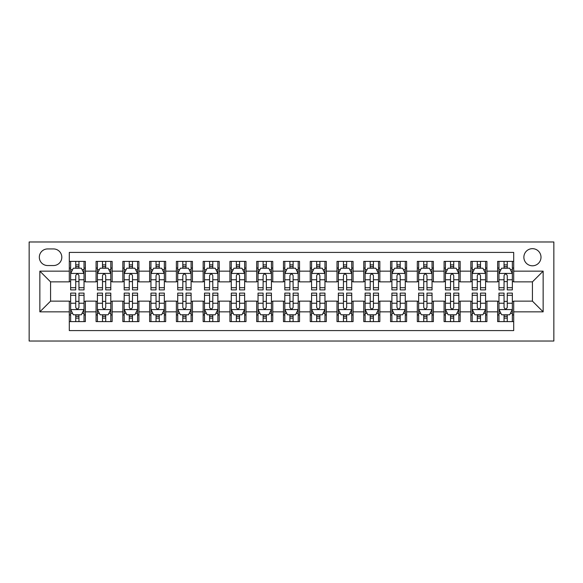 <?xml version="1.0" encoding="UTF-8"?>
<svg xmlns="http://www.w3.org/2000/svg" width="583" height="583" viewBox="0 0 583 583"><rect width="100%" height="100%" fill="white"/><g stroke="black" fill="none" stroke-linecap="round" stroke-linejoin="round"><path stroke-width="0.87" d="M532.432 248.664A8.57 8.57 0 0 0 523.869 257.234A8.57 8.57 0 0 0 532.432 265.797A8.57 8.57 0 0 0 541.002 257.234A8.57 8.57 0 0 0 532.432 248.664M29.15 341.026L553.85 341.026L553.85 241.974L29.15 241.974L29.15 341.026M513.696 261.381L497.634 261.381L497.634 271.153L486.922 271.153L486.922 281.866L497.634 281.866L497.634 271.153M486.922 271.153L486.922 261.381L470.86 261.381L470.86 271.153L460.155 271.153L460.155 281.866L470.86 281.866L470.86 271.153M460.155 271.153L460.155 261.381L444.093 261.381L444.093 271.153L433.38 271.153L433.38 281.866L444.093 281.866L444.093 271.153M433.38 271.153L433.38 261.381L417.319 261.381L417.319 271.153L406.613 271.153L406.613 281.866L417.319 281.866L417.319 271.153M406.613 271.153L406.613 261.381L390.552 261.381L390.552 271.153L379.839 271.153L379.839 281.866L390.552 281.866L390.552 271.153M379.839 271.153L379.839 261.381L363.777 261.381L363.777 271.153L353.072 271.153L353.072 281.866L363.777 281.866L363.777 271.153M353.072 271.153L353.072 261.381L337.01 261.381L337.01 271.153L326.305 271.153L326.305 281.866L337.01 281.866L337.01 271.153M326.305 271.153L326.305 261.381L310.236 261.381L310.236 271.153L299.531 271.153L299.531 281.866L310.236 281.866L310.236 271.153M299.531 271.153L299.531 261.381L283.469 261.381L283.469 271.153L272.764 271.153L272.764 281.866L283.469 281.866L283.469 271.153M272.764 271.153L272.764 261.381L256.695 261.381L256.695 271.153L245.99 271.153L245.99 281.866L256.695 281.866L256.695 271.153M245.99 271.153L245.99 261.381L229.928 261.381L229.928 271.153L219.223 271.153L219.223 281.866L229.928 281.866L229.928 271.153M219.223 271.153L219.223 261.381L203.161 261.381L203.161 271.153L192.448 271.153L192.448 281.866L203.161 281.866L203.161 271.153M192.448 271.153L192.448 261.381L176.387 261.381L176.387 271.153L165.681 271.153L165.681 281.866L176.387 281.866L176.387 271.153M165.681 271.153L165.681 261.381L149.62 261.381L149.62 271.153L138.907 271.153L138.907 281.866L149.62 281.866L149.62 271.153M138.907 271.153L138.907 261.381L122.845 261.381L122.845 271.153L112.14 271.153L112.14 281.866L122.845 281.866L122.845 271.153M112.14 271.153L112.14 261.381L96.078 261.381L96.078 281.866L85.366 281.866L85.366 261.381L69.304 261.381M69.304 321.619L85.366 321.619L85.366 301.134L96.078 301.134L96.078 321.619L112.14 321.619L112.14 301.134L122.845 301.134L122.845 311.847L112.14 311.847M122.845 311.847L122.845 321.619L138.907 321.619L138.907 301.134L149.62 301.134L149.62 311.847L138.907 311.847M149.62 311.847L149.62 321.619L165.681 321.619L165.681 301.134L176.387 301.134L176.387 311.847L165.681 311.847M176.387 311.847L176.387 321.619L192.448 321.619L192.448 301.134L203.161 301.134L203.161 311.847L192.448 311.847M203.161 311.847L203.161 321.619L219.223 321.619L219.223 301.134L229.928 301.134L229.928 311.847L219.223 311.847M229.928 311.847L229.928 321.619L245.99 321.619L245.99 301.134L256.695 301.134L256.695 311.847L245.99 311.847M256.695 311.847L256.695 321.619L272.764 321.619L272.764 301.134L283.469 301.134L283.469 311.847L272.764 311.847M283.469 311.847L283.469 321.619L299.531 321.619L299.531 301.134L310.236 301.134L310.236 311.847L299.531 311.847M310.236 311.847L310.236 321.619L326.305 321.619L326.305 301.134L337.01 301.134L337.01 311.847L326.305 311.847M337.01 311.847L337.01 321.619L353.072 321.619L353.072 301.134L363.777 301.134L363.777 311.847L353.072 311.847M363.777 311.847L363.777 321.619L379.839 321.619L379.839 301.134L390.552 301.134L390.552 311.847L379.839 311.847M390.552 311.847L390.552 321.619L406.613 321.619L406.613 301.134L417.319 301.134L417.319 311.847L406.613 311.847M417.319 311.847L417.319 321.619L433.38 321.619L433.38 301.134L444.093 301.134L444.093 311.847L433.38 311.847M444.093 311.847L444.093 321.619L460.155 321.619L460.155 301.134L470.86 301.134L470.86 311.847L460.155 311.847M470.86 311.847L470.86 321.619L486.922 321.619L486.922 301.134L497.634 301.134L497.634 311.847L486.922 311.847M47.624 265.535L53.512 265.535A8.3 8.3 0 0 0 61.813 257.234A8.3 8.3 0 0 0 53.512 248.934L47.624 248.934A8.3 8.3 0 0 0 39.323 257.234A8.3 8.3 0 0 0 47.624 265.535M513.696 271.153L513.696 252.417L69.304 252.417L69.304 281.866L50.568 281.866L50.568 301.134L69.304 301.134L69.304 330.583L513.696 330.583L513.696 301.134L532.432 301.134L532.432 281.866L513.696 281.866L513.696 271.153L543.145 271.153L543.145 311.847L513.696 311.847M69.304 311.847L39.855 311.847L39.855 271.153L69.304 271.153M497.634 311.847L497.634 321.619L513.696 321.619M69.304 268.078L70.645 268.078M75.732 268.078L78.945 268.078M84.032 268.078L85.366 268.078M69.304 281.596L70.645 281.596M75.732 281.596L78.945 281.596M84.032 281.596L85.366 281.596M69.304 301.404L70.645 301.404M75.732 301.404L78.945 301.404M84.032 301.404L85.366 301.404M69.304 314.922L70.645 314.922M75.732 314.922L78.945 314.922M84.032 314.922L85.366 314.922M96.078 281.596L97.412 281.596M102.499 281.596L105.712 281.596M110.799 281.596L112.14 281.596M96.078 268.078L97.412 268.078M102.499 268.078L105.712 268.078M110.799 268.078L112.14 268.078M96.078 301.404L97.412 301.404M102.499 301.404L105.712 301.404M110.799 301.404L112.14 301.404M96.078 314.922L97.412 314.922M102.499 314.922L105.712 314.922M110.799 314.922L112.14 314.922M122.845 301.404L124.186 301.404M129.273 301.404L132.487 301.404M137.573 301.404L138.907 301.404M122.845 314.922L124.186 314.922M129.273 314.922L132.487 314.922M137.573 314.922L138.907 314.922M122.845 268.078L124.186 268.078M129.273 268.078L132.487 268.078M137.573 268.078L138.907 268.078M122.845 281.596L124.186 281.596M129.273 281.596L132.487 281.596M137.573 281.596L138.907 281.596M149.62 301.404L150.953 301.404M156.04 301.404L159.254 301.404M164.34 301.404L165.681 301.404M149.62 314.922L150.953 314.922M156.04 314.922L159.254 314.922M164.34 314.922L165.681 314.922M149.62 268.078L150.953 268.078M156.04 268.078L159.254 268.078M164.34 268.078L165.681 268.078M149.62 281.596L150.953 281.596M156.04 281.596L159.254 281.596M164.34 281.596L165.681 281.596M176.387 301.404L177.728 301.404M182.814 301.404L186.028 301.404M191.107 301.404L192.448 301.404M176.387 314.922L177.728 314.922M182.814 314.922L186.028 314.922M191.107 314.922L192.448 314.922M176.387 268.078L177.728 268.078M182.814 268.078L186.028 268.078M191.107 268.078L192.448 268.078M176.387 281.596L177.728 281.596M182.814 281.596L186.028 281.596M191.107 281.596L192.448 281.596M203.161 301.404L204.495 301.404M209.581 301.404L212.795 301.404M217.882 301.404L219.223 301.404M203.161 314.922L204.495 314.922M209.581 314.922L212.795 314.922M217.882 314.922L219.223 314.922M203.161 268.078L204.495 268.078M209.581 268.078L212.795 268.078M217.882 268.078L219.223 268.078M203.161 281.596L204.495 281.596M209.581 281.596L212.795 281.596M217.882 281.596L219.223 281.596M229.928 301.404L231.269 301.404M236.355 301.404L239.562 301.404M244.649 301.404L245.99 301.404M229.928 314.922L231.269 314.922M236.355 314.922L239.562 314.922M244.649 314.922L245.99 314.922M229.928 268.078L231.269 268.078M236.355 268.078L239.562 268.078M244.649 268.078L245.99 268.078M229.928 281.596L231.269 281.596M236.355 281.596L239.562 281.596M244.649 281.596L245.99 281.596M256.695 301.404L258.036 301.404M263.122 301.404L266.336 301.404M271.423 301.404L272.764 301.404M256.695 314.922L258.036 314.922M263.122 314.922L266.336 314.922M271.423 314.922L272.764 314.922M256.695 268.078L258.036 268.078M263.122 268.078L266.336 268.078M271.423 268.078L272.764 268.078M256.695 281.596L258.036 281.596M263.122 281.596L266.336 281.596M271.423 281.596L272.764 281.596M283.469 301.404L284.81 301.404M289.897 301.404L293.103 301.404M298.19 301.404L299.531 301.404M283.469 314.922L284.81 314.922M289.897 314.922L293.103 314.922M298.19 314.922L299.531 314.922M283.469 268.078L284.81 268.078M289.897 268.078L293.103 268.078M298.19 268.078L299.531 268.078M283.469 281.596L284.81 281.596M289.897 281.596L293.103 281.596M298.19 281.596L299.531 281.596M310.236 301.404L311.577 301.404M316.664 301.404L319.878 301.404M324.964 301.404L326.305 301.404M310.236 314.922L311.577 314.922M316.664 314.922L319.878 314.922M324.964 314.922L326.305 314.922M310.236 268.078L311.577 268.078M316.664 268.078L319.878 268.078M324.964 268.078L326.305 268.078M310.236 281.596L311.577 281.596M316.664 281.596L319.878 281.596M324.964 281.596L326.305 281.596M337.01 301.404L338.351 301.404M343.438 301.404L346.645 301.404M351.731 301.404L353.072 301.404M337.01 314.922L338.351 314.922M343.438 314.922L346.645 314.922M351.731 314.922L353.072 314.922M337.01 268.078L338.351 268.078M343.438 268.078L346.645 268.078M351.731 268.078L353.072 268.078M337.01 281.596L338.351 281.596M343.438 281.596L346.645 281.596M351.731 281.596L353.072 281.596M363.777 301.404L365.118 301.404M370.205 301.404L373.419 301.404M378.505 301.404L379.839 301.404M363.777 314.922L365.118 314.922M370.205 314.922L373.419 314.922M378.505 314.922L379.839 314.922M363.777 268.078L365.118 268.078M370.205 268.078L373.419 268.078M378.505 268.078L379.839 268.078M363.777 281.596L365.118 281.596M370.205 281.596L373.419 281.596M378.505 281.596L379.839 281.596M390.552 301.404L391.893 301.404M396.972 301.404L400.186 301.404M405.272 301.404L406.613 301.404M390.552 314.922L391.893 314.922M396.972 314.922L400.186 314.922M405.272 314.922L406.613 314.922M390.552 268.078L391.893 268.078M396.972 268.078L400.186 268.078M405.272 268.078L406.613 268.078M390.552 281.596L391.893 281.596M396.972 281.596L400.186 281.596M405.272 281.596L406.613 281.596M417.319 301.404L418.66 301.404M423.746 301.404L426.96 301.404M432.047 301.404L433.38 301.404M417.319 314.922L418.66 314.922M423.746 314.922L426.96 314.922M432.047 314.922L433.38 314.922M417.319 268.078L418.66 268.078M423.746 268.078L426.96 268.078M432.047 268.078L433.38 268.078M417.319 281.596L418.66 281.596M423.746 281.596L426.96 281.596M432.047 281.596L433.38 281.596M444.093 301.404L445.427 301.404M450.513 301.404L453.727 301.404M458.814 301.404L460.155 301.404M444.093 314.922L445.427 314.922M450.513 314.922L453.727 314.922M458.814 314.922L460.155 314.922M444.093 268.078L445.427 268.078M450.513 268.078L453.727 268.078M458.814 268.078L460.155 268.078M444.093 281.596L445.427 281.596M450.513 281.596L453.727 281.596M458.814 281.596L460.155 281.596M470.86 301.404L472.201 301.404M477.288 301.404L480.501 301.404M485.588 301.404L486.922 301.404M470.86 314.922L472.201 314.922M477.288 314.922L480.501 314.922M485.588 314.922L486.922 314.922M470.86 268.078L472.201 268.078M477.288 268.078L480.501 268.078M485.588 268.078L486.922 268.078M470.86 281.596L472.201 281.596M477.288 281.596L480.501 281.596M485.588 281.596L486.922 281.596M497.634 301.404L498.968 301.404M504.055 301.404L507.268 301.404M512.355 301.404L513.696 301.404M497.634 314.922L498.968 314.922M504.055 314.922L507.268 314.922M512.355 314.922L513.696 314.922M497.634 268.078L498.968 268.078M504.055 268.078L507.268 268.078M512.355 268.078L513.696 268.078M497.634 281.596L498.968 281.596M504.055 281.596L507.268 281.596M512.355 281.596L513.696 281.596M50.568 281.866L39.855 271.153M50.568 301.134L39.855 311.847M543.145 271.153L532.432 281.866M543.145 311.847L532.432 301.134M78.945 264.864L75.732 264.864M84.032 287.711L78.945 287.711L78.945 289.897L84.032 289.897L84.032 273.565L81.35 268.209L73.32 268.209L70.645 273.565L70.645 289.897L75.732 289.897L75.732 287.711L70.645 287.711M70.645 273.565L70.645 261.381M84.032 273.565L84.032 261.381M75.732 268.209L75.732 261.381M78.945 261.381L78.945 268.209M78.945 287.711L78.945 275.57C77.874 273.507 76.803 273.507 75.732 275.57L75.732 287.711M75.732 318.136L78.945 318.136M70.645 295.289L75.732 295.289L75.732 293.103L70.645 293.103L70.645 309.435L73.32 314.791L81.35 314.791L84.032 309.435L84.032 293.103L78.945 293.103L78.945 295.289L84.032 295.289M84.032 309.435L84.032 321.619M70.645 309.435L70.645 321.619M78.945 314.791L78.945 321.619M75.732 321.619L75.732 314.791M75.732 295.289L75.732 307.43C76.803 309.493 77.874 309.493 78.945 307.43L78.945 295.289M105.712 264.864L102.499 264.864M110.799 287.711L105.712 287.711L105.712 289.897L110.799 289.897L110.799 273.565L108.125 268.209L100.094 268.209L97.412 273.565L97.412 289.897L102.499 289.897L102.499 287.711L97.412 287.711M97.412 273.565L97.412 261.381M110.799 273.565L110.799 261.381M102.499 268.209L102.499 261.381M105.712 261.381L105.712 268.209M105.712 287.711L105.712 275.57C104.641 273.507 103.57 273.507 102.499 275.57L102.499 287.711M132.487 264.864L129.273 264.864M137.573 287.711L132.487 287.711L132.487 289.897L137.573 289.897L137.573 273.565L134.892 268.209L126.861 268.209L124.186 273.565L124.186 289.897L129.273 289.897L129.273 287.711L124.186 287.711M124.186 273.565L124.186 261.381M137.573 273.565L137.573 261.381M129.273 268.209L129.273 261.381M132.487 261.381L132.487 268.209M132.487 287.711L132.487 275.57C131.415 273.507 130.344 273.507 129.273 275.57L129.273 287.711M159.254 264.864L156.04 264.864M164.34 287.711L159.254 287.711L159.254 289.897L164.34 289.897L164.34 273.565L161.666 268.209L153.635 268.209L150.953 273.565L150.953 289.897L156.04 289.897L156.04 287.711L150.953 287.711M150.953 273.565L150.953 261.381M164.34 273.565L164.34 261.381M156.04 268.209L156.04 261.381M159.254 261.381L159.254 268.209M159.254 287.711L159.254 275.57C158.182 273.507 157.111 273.507 156.04 275.57L156.04 287.711M186.028 264.864L182.814 264.864M191.107 287.711L186.028 287.711L186.028 289.897L191.107 289.897L191.107 273.565L188.433 268.209L180.402 268.209L177.728 273.565L177.728 289.897L182.814 289.897L182.814 287.711L177.728 287.711M177.728 273.565L177.728 261.381M191.107 273.565L191.107 261.381M182.814 268.209L182.814 261.381M186.028 261.381L186.028 268.209M186.028 287.711L186.028 275.57C184.957 273.507 183.885 273.507 182.814 275.57L182.814 287.711M102.499 318.136L105.712 318.136M97.412 295.289L102.499 295.289L102.499 293.103L97.412 293.103L97.412 309.435L100.094 314.791L108.125 314.791L110.799 309.435L110.799 293.103L105.712 293.103L105.712 295.289L110.799 295.289M110.799 309.435L110.799 321.619M97.412 309.435L97.412 321.619M105.712 314.791L105.712 321.619M102.499 321.619L102.499 314.791M102.499 295.289L102.499 307.43C103.57 309.493 104.641 309.493 105.712 307.43L105.712 295.289M129.273 318.136L132.487 318.136M124.186 295.289L129.273 295.289L129.273 293.103L124.186 293.103L124.186 309.435L126.861 314.791L134.892 314.791L137.573 309.435L137.573 293.103L132.487 293.103L132.487 295.289L137.573 295.289M137.573 309.435L137.573 321.619M124.186 309.435L124.186 321.619M132.487 314.791L132.487 321.619M129.273 321.619L129.273 314.791M129.273 295.289L129.273 307.43C130.344 309.493 131.408 309.493 132.487 307.43L132.487 295.289M156.04 318.136L159.254 318.136M150.953 295.289L156.04 295.289L156.04 293.103L150.953 293.103L150.953 309.435L153.635 314.791L161.666 314.791L164.34 309.435L164.34 293.103L159.254 293.103L159.254 295.289L164.34 295.289M164.34 309.435L164.34 321.619M150.953 309.435L150.953 321.619M159.254 314.791L159.254 321.619M156.04 321.619L156.04 314.791M156.04 295.289L156.04 307.43C157.111 309.493 158.182 309.493 159.254 307.43L159.254 295.289M182.814 318.136L186.028 318.136M177.728 295.289L182.814 295.289L182.814 293.103L177.728 293.103L177.728 309.435L180.402 314.791L188.433 314.791L191.107 309.435L191.107 293.103L186.028 293.103L186.028 295.289L191.107 295.289M191.107 309.435L191.107 321.619M177.728 309.435L177.728 321.619M186.028 314.791L186.028 321.619M182.814 321.619L182.814 314.791M182.814 295.289L182.814 307.43C183.878 309.493 184.949 309.493 186.028 307.43L186.028 295.289M212.795 264.864L209.581 264.864M217.882 287.711L212.795 287.711L212.795 289.897L217.882 289.897L217.882 273.565L215.207 268.209L207.176 268.209L204.495 273.565L204.495 289.897L209.581 289.897L209.581 287.711L204.495 287.711M204.495 273.565L204.495 261.381M217.882 273.565L217.882 261.381M209.581 268.209L209.581 261.381M212.795 261.381L212.795 268.209M212.795 287.711L212.795 275.57C211.724 273.507 210.652 273.507 209.581 275.57L209.581 287.711M209.581 318.136L212.795 318.136M204.495 295.289L209.581 295.289L209.581 293.103L204.495 293.103L204.495 309.435L207.176 314.791L215.207 314.791L217.882 309.435L217.882 293.103L212.795 293.103L212.795 295.289L217.882 295.289M217.882 309.435L217.882 321.619M204.495 309.435L204.495 321.619M212.795 314.791L212.795 321.619M209.581 321.619L209.581 314.791M209.581 295.289L209.581 307.43C210.652 309.493 211.724 309.493 212.795 307.43L212.795 295.289M239.562 264.864L236.355 264.864M244.649 287.711L239.562 287.711L239.562 289.897L244.649 289.897L244.649 273.565L241.974 268.209L233.943 268.209L231.269 273.565L231.269 289.897L236.355 289.897L236.355 287.711L231.269 287.711M231.269 273.565L231.269 261.381M244.649 273.565L244.649 261.381M236.355 268.209L236.355 261.381M239.562 261.381L239.562 268.209M239.562 287.711L239.562 275.57C238.498 273.507 237.427 273.507 236.355 275.57L236.355 287.711M236.355 318.136L239.562 318.136M231.269 295.289L236.355 295.289L236.355 293.103L231.269 293.103L231.269 309.435L233.943 314.791L241.974 314.791L244.649 309.435L244.649 293.103L239.562 293.103L239.562 295.289L244.649 295.289M244.649 309.435L244.649 321.619M231.269 309.435L231.269 321.619M239.562 314.791L239.562 321.619M236.355 321.619L236.355 314.791M236.355 295.289L236.355 307.43C237.419 309.493 238.491 309.493 239.562 307.43L239.562 295.289M266.336 264.864L263.122 264.864M271.423 287.711L266.336 287.711L266.336 289.897L271.423 289.897L271.423 273.565L268.748 268.209L260.718 268.209L258.036 273.565L258.036 289.897L263.122 289.897L263.122 287.711L258.036 287.711M258.036 273.565L258.036 261.381M271.423 273.565L271.423 261.381M263.122 268.209L263.122 261.381M266.336 261.381L266.336 268.209M266.336 287.711L266.336 275.57C265.265 273.507 264.194 273.507 263.122 275.57L263.122 287.711M263.122 318.136L266.336 318.136M258.036 295.289L263.122 295.289L263.122 293.103L258.036 293.103L258.036 309.435L260.718 314.791L268.748 314.791L271.423 309.435L271.423 293.103L266.336 293.103L266.336 295.289L271.423 295.289M271.423 309.435L271.423 321.619M258.036 309.435L258.036 321.619M266.336 314.791L266.336 321.619M263.122 321.619L263.122 314.791M263.122 295.289L263.122 307.43C264.194 309.493 265.265 309.493 266.336 307.43L266.336 295.289M293.103 264.864L289.897 264.864M298.19 287.711L293.103 287.711L293.103 289.897L298.19 289.897L298.19 273.565L295.515 268.209L287.485 268.209L284.81 273.565L284.81 289.897L289.897 289.897L289.897 287.711L284.81 287.711M284.81 273.565L284.81 261.381M298.19 273.565L298.19 261.381M289.897 268.209L289.897 261.381M293.103 261.381L293.103 268.209M293.103 287.711L293.103 275.57C292.039 273.507 290.968 273.507 289.897 275.57L289.897 287.711M289.897 318.136L293.103 318.136M284.81 295.289L289.897 295.289L289.897 293.103L284.81 293.103L284.81 309.435L287.485 314.791L295.515 314.791L298.19 309.435L298.19 293.103L293.103 293.103L293.103 295.289L298.19 295.289M298.19 309.435L298.19 321.619M284.81 309.435L284.81 321.619M293.103 314.791L293.103 321.619M289.897 321.619L289.897 314.791M289.897 295.289L289.897 307.43C290.961 309.493 292.032 309.493 293.103 307.43L293.103 295.289M319.878 264.864L316.664 264.864M324.964 287.711L319.878 287.711L319.878 289.897L324.964 289.897L324.964 273.565L322.282 268.209L314.252 268.209L311.577 273.565L311.577 289.897L316.664 289.897L316.664 287.711L311.577 287.711M311.577 273.565L311.577 261.381M324.964 273.565L324.964 261.381M316.664 268.209L316.664 261.381M319.878 261.381L319.878 268.209M319.878 287.711L319.878 275.57C318.806 273.507 317.735 273.507 316.664 275.57L316.664 287.711M316.664 318.136L319.878 318.136M311.577 295.289L316.664 295.289L316.664 293.103L311.577 293.103L311.577 309.435L314.252 314.791L322.282 314.791L324.964 309.435L324.964 293.103L319.878 293.103L319.878 295.289L324.964 295.289M324.964 309.435L324.964 321.619M311.577 309.435L311.577 321.619M319.878 314.791L319.878 321.619M316.664 321.619L316.664 314.791M316.664 295.289L316.664 307.43C317.735 309.493 318.806 309.493 319.878 307.43L319.878 295.289M346.645 264.864L343.438 264.864M351.731 287.711L346.645 287.711L346.645 289.897L351.731 289.897L351.731 273.565L349.057 268.209L341.026 268.209L338.351 273.565L338.351 289.897L343.438 289.897L343.438 287.711L338.351 287.711M338.351 273.565L338.351 261.381M351.731 273.565L351.731 261.381M343.438 268.209L343.438 261.381M346.645 261.381L346.645 268.209M346.645 287.711L346.645 275.57C345.581 273.507 344.509 273.507 343.438 275.57L343.438 287.711M343.438 318.136L346.645 318.136M338.351 295.289L343.438 295.289L343.438 293.103L338.351 293.103L338.351 309.435L341.026 314.791L349.057 314.791L351.731 309.435L351.731 293.103L346.645 293.103L346.645 295.289L351.731 295.289M351.731 309.435L351.731 321.619M338.351 309.435L338.351 321.619M346.645 314.791L346.645 321.619M343.438 321.619L343.438 314.791M343.438 295.289L343.438 307.43C344.502 309.493 345.573 309.493 346.645 307.43L346.645 295.289M373.419 264.864L370.205 264.864M378.505 287.711L373.419 287.711L373.419 289.897L378.505 289.897L378.505 273.565L375.824 268.209L367.793 268.209L365.118 273.565L365.118 289.897L370.205 289.897L370.205 287.711L365.118 287.711M365.118 273.565L365.118 261.381M378.505 273.565L378.505 261.381M370.205 268.209L370.205 261.381M373.419 261.381L373.419 268.209M373.419 287.711L373.419 275.57C372.348 273.507 371.276 273.507 370.205 275.57L370.205 287.711M370.205 318.136L373.419 318.136M365.118 295.289L370.205 295.289L370.205 293.103L365.118 293.103L365.118 309.435L367.793 314.791L375.824 314.791L378.505 309.435L378.505 293.103L373.419 293.103L373.419 295.289L378.505 295.289M378.505 309.435L378.505 321.619M365.118 309.435L365.118 321.619M373.419 314.791L373.419 321.619M370.205 321.619L370.205 314.791M370.205 295.289L370.205 307.43C371.276 309.493 372.348 309.493 373.419 307.43L373.419 295.289M400.186 264.864L396.972 264.864M405.272 287.711L400.186 287.711L400.186 289.897L405.272 289.897L405.272 273.565L402.598 268.209L394.567 268.209L391.893 273.565L391.893 289.897L396.972 289.897L396.972 287.711L391.893 287.711M391.893 273.565L391.893 261.381M405.272 273.565L405.272 261.381M396.972 268.209L396.972 261.381M400.186 261.381L400.186 268.209M400.186 287.711L400.186 275.57C399.122 273.507 398.051 273.507 396.972 275.57L396.972 287.711M396.972 318.136L400.186 318.136M391.893 295.289L396.972 295.289L396.972 293.103L391.893 293.103L391.893 309.435L394.567 314.791L402.598 314.791L405.272 309.435L405.272 293.103L400.186 293.103L400.186 295.289L405.272 295.289M405.272 309.435L405.272 321.619M391.893 309.435L391.893 321.619M400.186 314.791L400.186 321.619M396.972 321.619L396.972 314.791M396.972 295.289L396.972 307.43C398.043 309.493 399.115 309.493 400.186 307.43L400.186 295.289M426.96 264.864L423.746 264.864M432.047 287.711L426.96 287.711L426.96 289.897L432.047 289.897L432.047 273.565L429.365 268.209L421.334 268.209L418.66 273.565L418.66 289.897L423.746 289.897L423.746 287.711L418.66 287.711M418.66 273.565L418.66 261.381M432.047 273.565L432.047 261.381M423.746 268.209L423.746 261.381M426.96 261.381L426.96 268.209M426.96 287.711L426.96 275.57C425.889 273.507 424.818 273.507 423.746 275.57L423.746 287.711M423.746 318.136L426.96 318.136M418.66 295.289L423.746 295.289L423.746 293.103L418.66 293.103L418.66 309.435L421.334 314.791L429.365 314.791L432.047 309.435L432.047 293.103L426.96 293.103L426.96 295.289L432.047 295.289M432.047 309.435L432.047 321.619M418.66 309.435L418.66 321.619M426.96 314.791L426.96 321.619M423.746 321.619L423.746 314.791M423.746 295.289L423.746 307.43C424.818 309.493 425.889 309.493 426.96 307.43L426.96 295.289M453.727 264.864L450.513 264.864M458.814 287.711L453.727 287.711L453.727 289.897L458.814 289.897L458.814 273.565L456.139 268.209L448.108 268.209L445.427 273.565L445.427 289.897L450.513 289.897L450.513 287.711L445.427 287.711M445.427 273.565L445.427 261.381M458.814 273.565L458.814 261.381M450.513 268.209L450.513 261.381M453.727 261.381L453.727 268.209M453.727 287.711L453.727 275.57C452.656 273.507 451.592 273.507 450.513 275.57L450.513 287.711M450.513 318.136L453.727 318.136M445.427 295.289L450.513 295.289L450.513 293.103L445.427 293.103L445.427 309.435L448.108 314.791L456.139 314.791L458.814 309.435L458.814 293.103L453.727 293.103L453.727 295.289L458.814 295.289M458.814 309.435L458.814 321.619M445.427 309.435L445.427 321.619M453.727 314.791L453.727 321.619M450.513 321.619L450.513 314.791M450.513 295.289L450.513 307.43C451.585 309.493 452.656 309.493 453.727 307.43L453.727 295.289M480.501 264.864L477.288 264.864M485.588 287.711L480.501 287.711L480.501 289.897L485.588 289.897L485.588 273.565L482.906 268.209L474.875 268.209L472.201 273.565L472.201 289.897L477.288 289.897L477.288 287.711L472.201 287.711M472.201 273.565L472.201 261.381M485.588 273.565L485.588 261.381M477.288 268.209L477.288 261.381M480.501 261.381L480.501 268.209M480.501 287.711L480.501 275.57C479.43 273.507 478.359 273.507 477.288 275.57L477.288 287.711M477.288 318.136L480.501 318.136M472.201 295.289L477.288 295.289L477.288 293.103L472.201 293.103L472.201 309.435L474.875 314.791L482.906 314.791L485.588 309.435L485.588 293.103L480.501 293.103L480.501 295.289L485.588 295.289M485.588 309.435L485.588 321.619M472.201 309.435L472.201 321.619M480.501 314.791L480.501 321.619M477.288 321.619L477.288 314.791M477.288 295.289L477.288 307.43C478.359 309.493 479.43 309.493 480.501 307.43L480.501 295.289M507.268 264.864L504.055 264.864M512.355 287.711L507.268 287.711L507.268 289.897L512.355 289.897L512.355 273.565L509.68 268.209L501.65 268.209L498.968 273.565L498.968 289.897L504.055 289.897L504.055 287.711L498.968 287.711M498.968 273.565L498.968 261.381M512.355 273.565L512.355 261.381M504.055 268.209L504.055 261.381M507.268 261.381L507.268 268.209M507.268 287.711L507.268 275.57C506.197 273.507 505.126 273.507 504.055 275.57L504.055 287.711M504.055 318.136L507.268 318.136M498.968 295.289L504.055 295.289L504.055 293.103L498.968 293.103L498.968 309.435L501.65 314.791L509.68 314.791L512.355 309.435L512.355 293.103L507.268 293.103L507.268 295.289L512.355 295.289M512.355 309.435L512.355 321.619M498.968 309.435L498.968 321.619M507.268 314.791L507.268 321.619M504.055 321.619L504.055 314.791M504.055 295.289L504.055 307.43C505.126 309.493 506.197 309.493 507.268 307.43L507.268 295.289M96.078 311.847L85.366 311.847M96.078 271.153L85.366 271.153M83.959 273.427L70.711 273.427M70.645 269.681L72.584 269.681M82.086 269.681L84.032 269.681M75.732 279.767L70.645 279.767M84.032 279.767L78.945 279.767M78.945 266.569L75.732 266.569M70.711 309.573L83.959 309.573M84.032 313.319L82.086 313.319M72.584 313.319L70.645 313.319M78.945 303.233L84.032 303.233M70.645 303.233L75.732 303.233M75.732 316.431L78.945 316.431M110.734 273.427L97.485 273.427M97.412 269.681L99.358 269.681M108.861 269.681L110.799 269.681M102.499 279.767L97.412 279.767M110.799 279.767L105.712 279.767M105.712 266.569L102.499 266.569M137.501 273.427L124.252 273.427M124.186 269.681L126.125 269.681M135.628 269.681L137.573 269.681M129.273 279.767L124.186 279.767M137.573 279.767L132.487 279.767M132.487 266.569L129.273 266.569M164.275 273.427L151.019 273.427M150.953 269.681L152.899 269.681M162.402 269.681L164.34 269.681M156.04 279.767L150.953 279.767M164.34 279.767L159.254 279.767M159.254 266.569L156.04 266.569M191.042 273.427L177.793 273.427M177.728 269.681L179.666 269.681M189.169 269.681L191.107 269.681M182.814 279.767L177.728 279.767M191.107 279.767L186.028 279.767M186.028 266.569L182.814 266.569M97.485 309.573L110.734 309.573M110.799 313.319L108.861 313.319M99.358 313.319L97.412 313.319M105.712 303.233L110.799 303.233M97.412 303.233L102.499 303.233M102.499 316.431L105.712 316.431M124.252 309.573L137.501 309.573M137.573 313.319L135.628 313.319M126.125 313.319L124.186 313.319M132.487 303.233L137.573 303.233M124.186 303.233L129.273 303.233M129.273 316.431L132.487 316.431M151.019 309.573L164.275 309.573M164.34 313.319L162.402 313.319M152.899 313.319L150.953 313.319M159.254 303.233L164.34 303.233M150.953 303.233L156.04 303.233M156.04 316.431L159.254 316.431M177.793 309.573L191.042 309.573M191.107 313.319L189.169 313.319M179.666 313.319L177.728 313.319M186.028 303.233L191.107 303.233M177.728 303.233L182.814 303.233M182.814 316.431L186.028 316.431M217.816 273.427L204.56 273.427M204.495 269.681L206.44 269.681M215.943 269.681L217.882 269.681M209.581 279.767L204.495 279.767M217.882 279.767L212.795 279.767M212.795 266.569L209.581 266.569M204.56 309.573L217.816 309.573M217.882 313.319L215.943 313.319M206.44 313.319L204.495 313.319M212.795 303.233L217.882 303.233M204.495 303.233L209.581 303.233M209.581 316.431L212.795 316.431M244.583 273.427L231.334 273.427M231.269 269.681L233.207 269.681M242.71 269.681L244.649 269.681M236.355 279.767L231.269 279.767M244.649 279.767L239.562 279.767M239.562 266.569L236.355 266.569M231.334 309.573L244.583 309.573M244.649 313.319L242.71 313.319M233.207 313.319L231.269 313.319M239.562 303.233L244.649 303.233M231.269 303.233L236.355 303.233M236.355 316.431L239.562 316.431M271.357 273.427L258.101 273.427M258.036 269.681L259.974 269.681M269.484 269.681L271.423 269.681M263.122 279.767L258.036 279.767M271.423 279.767L266.336 279.767M266.336 266.569L263.122 266.569M258.101 309.573L271.357 309.573M271.423 313.319L269.484 313.319M259.974 313.319L258.036 313.319M266.336 303.233L271.423 303.233M258.036 303.233L263.122 303.233M263.122 316.431L266.336 316.431M298.124 273.427L284.876 273.427M284.81 269.681L286.749 269.681M296.251 269.681L298.19 269.681M289.897 279.767L284.81 279.767M298.19 279.767L293.103 279.767M293.103 266.569L289.897 266.569M284.876 309.573L298.124 309.573M298.19 313.319L296.251 313.319M286.749 313.319L284.81 313.319M293.103 303.233L298.19 303.233M284.81 303.233L289.897 303.233M289.897 316.431L293.103 316.431M324.899 273.427L311.643 273.427M311.577 269.681L313.516 269.681M323.026 269.681L324.964 269.681M316.664 279.767L311.577 279.767M324.964 279.767L319.878 279.767M319.878 266.569L316.664 266.569M311.643 309.573L324.899 309.573M324.964 313.319L323.026 313.319M313.516 313.319L311.577 313.319M319.878 303.233L324.964 303.233M311.577 303.233L316.664 303.233M316.664 316.431L319.878 316.431M351.666 273.427L338.417 273.427M338.351 269.681L340.29 269.681M349.793 269.681L351.731 269.681M343.438 279.767L338.351 279.767M351.731 279.767L346.645 279.767M346.645 266.569L343.438 266.569M338.417 309.573L351.666 309.573M351.731 313.319L349.793 313.319M340.29 313.319L338.351 313.319M346.645 303.233L351.731 303.233M338.351 303.233L343.438 303.233M343.438 316.431L346.645 316.431M378.44 273.427L365.184 273.427M365.118 269.681L367.057 269.681M376.56 269.681L378.505 269.681M370.205 279.767L365.118 279.767M378.505 279.767L373.419 279.767M373.419 266.569L370.205 266.569M365.184 309.573L378.44 309.573M378.505 313.319L376.56 313.319M367.057 313.319L365.118 313.319M373.419 303.233L378.505 303.233M365.118 303.233L370.205 303.233M370.205 316.431L373.419 316.431M405.207 273.427L391.958 273.427M391.893 269.681L393.831 269.681M403.334 269.681L405.272 269.681M396.972 279.767L391.893 279.767M405.272 279.767L400.186 279.767M400.186 266.569L396.972 266.569M391.958 309.573L405.207 309.573M405.272 313.319L403.334 313.319M393.831 313.319L391.893 313.319M400.186 303.233L405.272 303.233M391.893 303.233L396.972 303.233M396.972 316.431L400.186 316.431M431.981 273.427L418.725 273.427M418.66 269.681L420.598 269.681M430.101 269.681L432.047 269.681M423.746 279.767L418.66 279.767M432.047 279.767L426.96 279.767M426.96 266.569L423.746 266.569M418.725 309.573L431.981 309.573M432.047 313.319L430.101 313.319M420.598 313.319L418.66 313.319M426.96 303.233L432.047 303.233M418.66 303.233L423.746 303.233M423.746 316.431L426.96 316.431M458.748 273.427L445.499 273.427M445.427 269.681L447.372 269.681M456.875 269.681L458.814 269.681M450.513 279.767L445.427 279.767M458.814 279.767L453.727 279.767M453.727 266.569L450.513 266.569M445.499 309.573L458.748 309.573M458.814 313.319L456.875 313.319M447.372 313.319L445.427 313.319M453.727 303.233L458.814 303.233M445.427 303.233L450.513 303.233M450.513 316.431L453.727 316.431M485.515 273.427L472.266 273.427M472.201 269.681L474.139 269.681M483.642 269.681L485.588 269.681M477.288 279.767L472.201 279.767M485.588 279.767L480.501 279.767M480.501 266.569L477.288 266.569M472.266 309.573L485.515 309.573M485.588 313.319L483.642 313.319M474.139 313.319L472.201 313.319M480.501 303.233L485.588 303.233M472.201 303.233L477.288 303.233M477.288 316.431L480.501 316.431M512.289 273.427L499.041 273.427M498.968 269.681L500.914 269.681M510.416 269.681L512.355 269.681M504.055 279.767L498.968 279.767M512.355 279.767L507.268 279.767M507.268 266.569L504.055 266.569M499.041 309.573L512.289 309.573M512.355 313.319L510.416 313.319M500.914 313.319L498.968 313.319M507.268 303.233L512.355 303.233M498.968 303.233L504.055 303.233M504.055 316.431L507.268 316.431"/></g></svg>
